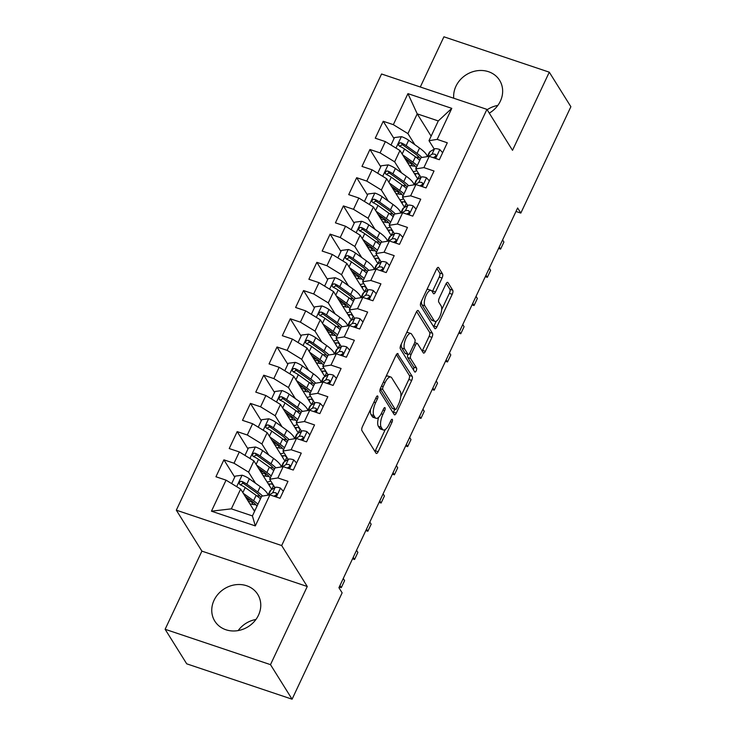 <?xml version="1.0" encoding="UTF-8"?>
<svg xmlns="http://www.w3.org/2000/svg" width="736" height="736" viewBox="0 0 736 736"><rect width="100%" height="100%" fill="white"/><g stroke="black" fill="none" stroke-linecap="round" stroke-linejoin="round"><path stroke-width="1.1" d="M377.752 396.106A2.226 0.837 108.6 0 0 377.55 395.94A2.226 0.837 108.6 0 0 376.289 397.164L362.443 426.595A3.183 1.196 108.6 0 0 361.928 430.615L376.05 453.229A3.183 1.196 108.6 0 0 376.344 453.477A3.183 1.196 108.6 0 0 378.138 451.711L391.984 422.289A2.226 0.837 108.6 0 0 392.352 419.474A2.226 0.837 108.6 0 0 392.15 419.299A2.226 0.837 108.6 0 0 390.89 420.532L389.096 424.341A10.184 3.827 108.6 0 1 383.346 429.971A10.184 3.827 108.6 0 1 382.416 429.18L381.239 427.294A10.184 3.827 108.6 0 1 382.895 414.414L384.689 410.605A2.226 0.837 108.6 0 0 385.048 407.79A2.226 0.837 108.6 0 0 384.845 407.615A2.226 0.837 108.6 0 0 383.585 408.848L381.8 412.657A10.184 3.827 108.6 0 1 376.041 418.296A10.184 3.827 108.6 0 1 375.112 417.496L373.943 415.619A10.184 3.827 108.6 0 1 375.599 402.739L377.393 398.93A2.226 0.837 108.6 0 0 377.752 396.106M489.274 113.132A25.291 22.384 -32 0 0 500.36 101.163A25.291 22.384 -32 0 0 499.597 80.307A25.291 22.384 -32 0 0 477.305 70.711A25.291 22.384 -32 0 0 455.943 86.25A25.291 22.384 -32 0 0 453.735 98.228M214.047 600.291A25.291 22.384 -32 0 0 214.811 621.147A25.291 22.384 -32 0 0 237.102 630.743A25.291 22.384 -32 0 0 258.474 615.204A25.291 22.384 -32 0 0 257.71 594.348A25.291 22.384 -32 0 0 235.419 584.752A25.291 22.384 -32 0 0 214.047 600.291M442.06 278.015A3.183 1.196 108.6 0 0 442.575 273.985L438.619 267.646A3.183 1.196 108.6 0 0 438.325 267.398A3.183 1.196 108.6 0 0 436.531 269.155L421.148 301.834A3.183 1.196 108.6 0 0 420.633 305.863L434.755 328.468A3.183 1.196 108.6 0 0 435.05 328.716A3.183 1.196 108.6 0 0 436.844 326.959L452.226 294.28A3.183 1.196 108.6 0 0 452.741 290.251L447.957 282.587A3.183 1.196 108.6 0 0 447.663 282.348A3.183 1.196 108.6 0 0 445.869 284.105L439.291 298.089A3.183 1.196 108.6 0 0 438.766 302.119L441.14 305.918A8.51 3.202 108.6 0 1 440.257 315.542A8.51 3.202 108.6 0 1 434.948 321.393A8.51 3.202 108.6 0 1 434.166 320.73L424.874 305.845A8.51 3.202 108.6 0 1 425.758 296.222A8.51 3.202 108.6 0 1 431.066 290.37A8.51 3.202 108.6 0 1 431.839 291.033L433.394 293.508A3.183 1.196 108.6 0 0 433.679 293.756A3.183 1.196 108.6 0 0 435.482 291.999L442.06 278.015L439.217 277.058A3.183 1.196 108.6 0 0 439.732 273.028L436.89 268.484M517.629 207.966L338.928 587.714L342.13 592.839L292.082 699.2L270.489 664.645L307.262 586.5L281.676 545.551L486.928 109.37L512.514 150.319L549.286 72.174L570.878 106.72L520.821 213.09L517.629 207.966M398.084 353.768A3.183 1.196 108.6 0 0 397.799 353.519A3.183 1.196 108.6 0 0 396.005 355.286L380.622 387.964A3.183 1.196 108.6 0 0 380.107 391.984L394.229 414.598A3.183 1.196 108.6 0 0 394.524 414.846A3.183 1.196 108.6 0 0 396.318 413.08L411.7 380.402A3.183 1.196 108.6 0 0 412.215 376.381L397.422 353.547M400.89 344.899L416.263 312.22A3.183 1.196 108.6 0 1 418.066 310.463A3.183 1.196 108.6 0 1 418.352 310.702L432.483 333.316A3.183 1.196 108.6 0 1 431.958 337.346L425.38 351.33A3.183 1.196 108.6 0 1 423.577 353.087A3.183 1.196 108.6 0 1 423.292 352.838L417.56 343.675A3.183 1.196 108.6 0 0 417.275 343.427A3.183 1.196 108.6 0 0 415.472 345.184L411.111 354.458A3.183 1.196 108.6 0 0 410.587 358.487L416.558 368.037A2.226 0.837 108.6 0 1 416.318 370.548A2.226 0.837 108.6 0 1 414.938 372.085A2.226 0.837 108.6 0 1 414.727 371.91L400.366 348.919A3.183 1.196 108.6 0 1 400.89 344.899M281.676 545.551L176.318 510.177L381.561 73.996L486.928 109.37M255.309 525.909L211.453 511.189L226.053 480.157L240.644 489.1L231.352 508.843L252.42 515.918L255.309 525.909L269.91 494.877L280.02 498.272L287.988 481.344L277.877 477.949L283.185 466.661L293.296 470.056L301.263 453.128L291.152 449.733L296.461 438.454L306.572 441.848L314.539 424.92L304.428 421.526L309.736 410.237L319.847 413.632L327.814 396.704L317.704 393.309L323.012 382.021L333.123 385.416L341.09 368.488L330.979 365.093L336.288 353.814L346.398 357.208L354.366 340.28L344.255 336.886L349.563 325.597L359.674 328.992L367.641 312.064L357.53 308.669L362.839 297.381L372.95 300.776L380.917 283.848L370.806 280.462L376.114 269.174L386.225 272.568L394.192 255.64L384.082 252.246L389.399 240.957L399.501 244.352L407.468 227.424L397.357 224.029L402.675 212.75L412.776 216.136L420.744 199.208L410.633 195.822L415.95 184.534L426.061 187.928L434.019 171L423.908 167.606L429.226 156.317L439.337 159.712L447.295 142.784L437.193 139.389L428.996 140.686L438.288 120.934L417.22 113.859L407.919 133.612L414.837 144.679M234.72 477.13L223.91 459.834L215.942 476.762L226.053 480.157M223.91 459.834L234.02 463.229L239.329 451.941L253.92 460.883L271.814 489.532M247.995 448.923L237.185 431.618L229.218 448.546L239.329 451.941M237.185 431.618L247.296 435.013L252.604 423.724L267.196 432.667L285.09 461.316M261.271 420.707L250.461 403.411L242.494 420.339L252.604 423.724M250.461 403.411L260.572 406.796L265.88 395.517L280.471 404.46L298.374 433.108M274.546 392.49L263.736 375.194L255.769 392.122L265.88 395.517M263.736 375.194L273.847 378.589L279.156 367.301L293.747 376.243L311.65 404.892M287.822 364.283L277.012 346.978L269.054 363.906L279.156 367.301M277.012 346.978L287.123 350.373L292.431 339.094L307.022 348.036L324.926 376.676M301.098 336.067L290.288 318.771L282.33 335.699L292.431 339.094M290.288 318.771L300.398 322.166L305.716 310.877L320.298 319.82L338.201 348.468M314.373 307.85L303.563 290.554L295.605 307.482L305.716 310.877M303.563 290.554L313.674 293.949L318.992 282.661L333.574 291.603L351.477 320.252M327.649 279.643L316.848 262.338L308.881 279.266L318.992 282.661M316.848 262.338L326.95 265.733L332.267 254.454L346.849 263.396L364.752 292.036M340.924 251.427L330.124 234.131L322.156 251.059L332.267 254.454M330.124 234.131L340.225 237.526L345.543 226.237L360.125 235.18L378.028 263.828M354.209 223.22L343.399 205.914L335.432 222.842L345.543 226.237M343.399 205.914L353.501 209.309L358.818 198.021L373.4 206.963L391.304 235.612M367.485 195.003L356.675 177.698L348.708 194.626L358.818 198.021M356.675 177.698L366.786 181.093L372.094 169.814L386.685 178.756L404.579 207.405M380.76 166.787L369.95 149.491L361.983 166.419L372.094 169.814M369.95 149.491L380.061 152.886L385.37 141.597L399.961 150.54L417.855 179.188M394.036 138.58L383.226 121.274L375.259 138.202L385.37 141.597M383.226 121.274L393.337 124.669L407.937 93.638L451.794 108.358L437.193 139.389M420.964 177.293L415.72 168.903L421.029 157.614L429.226 156.317M423.908 167.606L415.72 168.903M431.13 136.142L417.22 113.859L407.937 93.638M393.337 124.669L407.919 133.612M407.689 205.5L402.445 197.11L407.753 185.831L415.95 184.534M410.633 195.822L402.445 197.11M421.48 184.984L421.829 185.546M399.961 150.54L394.643 161.828L401.562 172.896M380.061 152.886L394.643 161.828M394.413 233.717L389.169 225.326L394.478 214.038L402.675 212.75M397.357 224.029L389.169 225.326M408.204 213.201L408.554 213.753M386.685 178.756L381.368 190.035L388.286 201.112M366.786 181.093L381.368 190.035M381.138 261.933L375.894 253.543L381.202 242.254L389.399 240.957M384.082 252.246L375.894 253.543M394.928 241.408L395.269 241.969M373.4 206.963L368.092 218.252L375.01 229.319M353.501 209.309L368.092 218.252M367.862 290.14L362.618 281.75L367.926 270.471L376.114 269.174M370.806 280.462L362.618 281.75M381.653 269.624L381.993 270.186M360.125 235.18L354.816 246.468L361.735 257.536M340.225 237.526L354.816 246.468M354.577 318.357L349.342 309.966L354.651 298.678L362.839 297.381M357.53 308.669L349.342 309.966M368.377 297.841L368.718 298.393M346.849 263.396L341.541 274.675L348.459 285.743M326.95 265.733L341.541 274.675M341.302 346.573L336.067 338.183L341.375 326.894L349.563 325.597M344.255 336.886L336.067 338.183M355.102 326.048L355.442 326.609M333.574 291.603L328.265 302.892L335.184 313.959M313.674 293.949L328.265 302.892M328.026 374.78L322.791 366.39L328.1 355.111L336.288 353.814M330.979 365.093L322.791 366.39M341.817 354.264L342.166 354.826M320.298 319.82L314.99 331.108L321.908 342.176M300.398 322.166L314.99 331.108M314.75 402.997L309.516 394.606L314.824 383.318L323.012 382.021M317.704 393.309L309.516 394.606M328.541 382.481L328.891 383.033M307.022 348.036L301.714 359.315L308.632 370.383M287.123 350.373L301.714 359.315M301.475 431.204L296.231 422.814L301.548 411.534L309.736 410.237M304.428 421.526L296.231 422.814M315.266 410.688L315.615 411.249M293.747 376.243L288.438 387.532L295.357 398.599M273.847 378.589L288.438 387.532M288.199 459.42L282.955 451.03L288.273 439.742L296.461 438.454M291.152 449.733L282.955 451.03M301.99 438.904L302.34 439.456M280.471 404.46L275.163 415.748L282.081 426.816M260.572 406.796L275.163 415.748M274.924 487.637L269.68 479.246L274.997 467.958L283.185 466.661M277.877 477.949L269.68 479.246M288.714 467.121L289.064 467.673M267.196 432.667L261.887 443.955L268.806 455.023M247.296 435.013L261.887 443.955M252.42 515.918L261.722 496.174L269.91 494.877M275.439 495.328L275.788 495.889M253.92 460.883L248.612 472.172L255.521 483.239M234.02 463.229L248.612 472.172M497.83 105.423A25.291 22.384 -32 0 0 487.158 109.738M515.982 211.462L520.821 213.09M549.286 72.174L443.918 36.8L420.302 87.004M307.262 586.5L201.903 551.126L165.122 629.28L270.489 664.645M165.122 629.28L186.714 663.826L292.082 699.2M201.903 551.126L176.318 510.177M255.944 619.473A25.291 22.384 -32 0 0 238.17 630.577M434.24 149.077L428.996 140.686M240.644 489.1L254.564 511.373M211.453 511.189L231.352 508.843M438.288 120.934L451.794 108.358M370.512 409.455A10.184 3.827 108.6 0 0 371.091 414.662L373.943 415.619M376.041 418.296L373.198 417.34A10.184 3.827 108.6 0 1 372.269 416.548L371.091 414.662M378.58 417.367A10.184 3.827 108.6 0 0 378.387 426.346L381.239 427.294M383.346 429.971L380.494 429.014A10.184 3.827 108.6 0 1 379.564 428.223L378.387 426.346M374.928 451.435A3.183 1.196 108.6 0 0 375.296 450.763L385.287 429.511M400.789 396.584L408.848 379.445A3.183 1.196 108.6 0 0 409.363 375.424L396.364 354.614M393.107 412.795A3.183 1.196 108.6 0 0 393.475 412.123L394.8 409.308M383.152 386.676A2.226 0.837 108.6 0 0 382.794 389.491L395.195 409.336A2.226 0.837 108.6 0 0 395.398 409.51A2.226 0.837 108.6 0 0 396.658 408.278L398.544 404.266A10.184 3.827 108.6 0 0 400.2 391.377L391.727 377.816A10.184 3.827 108.6 0 0 390.798 377.025A10.184 3.827 108.6 0 0 385.048 382.656L383.152 386.676L381.496 386.115M395.398 409.51L392.546 408.554A2.226 0.837 108.6 0 1 392.343 408.379L380.227 388.985M390.798 377.025L387.946 376.068A10.184 3.827 108.6 0 0 386.004 376.528M416.631 311.549L429.631 332.359L432.483 333.316M422.17 351.044A3.183 1.196 108.6 0 0 422.528 350.373L429.116 336.389A3.183 1.196 108.6 0 0 429.631 332.359M407.919 354.366A3.183 1.196 108.6 0 0 407.744 357.53L413.706 367.08L416.558 368.037M413.402 369.776A2.226 0.837 108.6 0 0 413.706 367.08M411.617 334.153A8.51 3.202 108.6 0 0 410.844 333.491A8.51 3.202 108.6 0 0 405.536 339.351A8.51 3.202 108.6 0 0 404.644 348.974L407.919 354.218A3.183 1.196 108.6 0 0 408.213 354.467A3.183 1.196 108.6 0 0 410.007 352.7L414.377 343.427A3.183 1.196 108.6 0 0 414.892 339.397L411.617 334.153M410.844 333.491L407.992 332.534A8.51 3.202 108.6 0 0 406.585 332.782M401.267 344.089A8.51 3.202 108.6 0 0 401.801 348.018L404.644 348.974M408.213 354.467L405.361 353.51A3.183 1.196 108.6 0 1 405.076 353.262L401.801 348.018M432.271 291.714A3.183 1.196 108.6 0 0 432.63 291.042L439.217 277.058M431.066 290.37L428.214 289.414A8.51 3.202 108.6 0 0 426.908 289.607M421.48 301.144A8.51 3.202 108.6 0 0 422.022 304.888L424.874 305.845M434.948 321.393L432.096 320.436A8.51 3.202 108.6 0 1 431.324 319.774L422.022 304.888M441.692 309.663L449.374 293.324A3.183 1.196 108.6 0 0 449.898 289.294L446.228 283.434M433.633 326.674A3.183 1.196 108.6 0 0 434.001 326.002L436.255 321.2M245.198 496.386L251.077 500.59A20.59 5.64 25.2 0 1 256.965 506.276M255.217 509.993A20.59 5.64 25.2 0 1 253.773 510.112M243.303 493.35L253.607 500.719A24.803 6.799 25.2 0 1 257.922 504.234M231.674 483.598L235.198 476.128L242.218 475.217A8.593 2.355 25.2 0 1 249.338 478.814L260.24 486.606A24.803 6.799 25.2 0 1 267.987 495.181L269.928 491.078A24.803 6.799 -154.8 0 1 270.802 490.158L275.163 487.49A8.593 2.355 -154.8 0 1 280.379 488.032L283.332 491.234M251.592 501.934L253.193 504.491M259.974 496.009A20.59 5.64 25.2 0 1 256.468 495.604M262.596 496.036A24.803 6.799 -154.8 0 0 257.72 491.97L246.818 484.178A8.593 2.355 -154.8 0 0 241.932 481.454L240.617 481.353L239.255 482.604L239.274 483.8L240.332 484.84A8.593 2.355 25.2 0 1 245.226 487.563L256.128 495.356A24.803 6.799 25.2 0 1 260.443 498.87M250.571 504.997L251.013 504.068A20.59 5.64 -154.8 0 0 255.861 504.749M253.34 502.329L249.256 501.4A7.618 2.088 -154.8 0 0 248.207 501.207M247.094 499.422A11.831 3.238 25.2 0 1 247.259 499.468L250.553 500.213M251.013 504.068L249.826 503.801M240.212 484.776L243.082 483.294A4.379 1.196 25.2 0 1 244.297 484.049L255.19 491.841A20.59 5.64 25.2 0 1 261.078 497.527M339.268 586.997L341.283 587.678L339.949 585.543M341.283 587.678L344.604 580.621L343.27 578.487M273.498 496.082A8.593 2.355 25.2 0 1 274.224 496.211L275.954 495.77L276.708 494.767L276.718 493.617L275.816 492.826A8.593 2.355 -154.8 0 0 272.642 492.844L269.118 495.006M274.05 496.174L276.313 494.804A4.379 1.196 25.2 0 1 276.736 494.684M258.474 468.17L264.353 472.374A20.59 5.64 25.2 0 1 270.241 478.06M270.572 480.663A20.59 5.64 25.2 0 1 267.048 481.905M256.579 465.143L266.883 472.503A24.803 6.799 25.2 0 1 271.198 476.017M272.467 483.699A24.803 6.799 25.2 0 1 268.3 483.902M244.95 455.391L248.474 447.911L255.493 447A8.593 2.355 25.2 0 1 262.614 450.607L273.516 458.399A24.803 6.799 25.2 0 1 281.262 466.964M264.868 473.717L266.469 476.284M271.52 483.883A7.047 1.932 -154.8 0 0 273.47 485.3M273.249 467.792A20.59 5.64 25.2 0 1 269.744 467.388M275.871 467.82A24.803 6.799 -154.8 0 0 270.995 463.754L260.093 455.961A8.593 2.355 -154.8 0 0 255.208 453.238L253.892 453.137L252.531 454.388L252.687 455.851L253.616 456.624A8.593 2.355 25.2 0 1 258.502 459.347L269.404 467.139A24.803 6.799 25.2 0 1 273.718 470.663M263.856 476.781L264.288 475.852A20.59 5.64 -154.8 0 0 269.137 476.542M266.616 474.122L262.531 473.184A7.618 2.088 -154.8 0 0 261.482 472.99M260.369 471.215A11.831 3.238 25.2 0 1 260.535 471.252L263.828 472.006M264.288 475.852L263.102 475.585M253.488 456.568L256.358 455.078A4.379 1.196 25.2 0 1 257.572 455.842L268.465 463.634A20.59 5.64 25.2 0 1 274.353 469.31M271.75 439.962L277.628 444.167A20.59 5.64 25.2 0 1 283.516 449.843M283.848 452.456A20.59 5.64 25.2 0 1 280.324 453.689M269.854 436.926L280.158 444.286A24.803 6.799 25.2 0 1 284.473 447.81M285.743 455.492A24.803 6.799 25.2 0 1 281.575 455.685M258.226 427.174L261.749 419.704L268.769 418.793A8.593 2.355 25.2 0 1 275.89 422.39L286.792 430.183A24.803 6.799 25.2 0 1 294.538 438.757L296.479 434.654A24.803 6.799 -154.8 0 1 297.353 433.725L301.714 431.066A8.593 2.355 -154.8 0 1 306.93 431.6L309.884 434.801M278.144 445.51L279.744 448.068M284.795 455.676A7.047 1.932 -154.8 0 0 286.746 457.093M286.525 439.576A20.59 5.64 25.2 0 1 283.02 439.18M289.147 439.604A24.803 6.799 -154.8 0 0 284.271 435.546L273.369 427.754A8.593 2.355 -154.8 0 0 268.484 425.031L267.168 424.92L265.806 426.181L265.963 427.644L266.892 428.416A8.593 2.355 25.2 0 1 271.777 431.14L282.679 438.932A24.803 6.799 25.2 0 1 287.003 442.446M277.132 448.564L277.564 447.644A20.59 5.64 -154.8 0 0 282.412 448.325M279.892 445.906L275.807 444.976A7.618 2.088 -154.8 0 0 274.758 444.783M273.645 442.998A11.831 3.238 25.2 0 1 273.82 443.035L277.104 443.79M277.564 447.644L276.377 447.368M266.763 428.352L269.634 426.871A4.379 1.196 25.2 0 1 270.848 427.625L281.75 435.418A20.59 5.64 25.2 0 1 287.629 441.103M296.608 463.018L293.655 459.816A8.593 2.355 -154.8 0 0 288.438 459.273L284.078 461.941A24.803 6.799 -154.8 0 0 283.204 462.861L281.272 466.964M352.544 558.78L354.559 559.461L353.225 557.336M354.559 559.461L357.88 552.405L356.546 550.28M286.773 467.866A8.593 2.355 25.2 0 1 287.5 468.004L289.23 467.562L289.984 466.55L289.993 465.41L289.092 464.618A8.593 2.355 -154.8 0 0 285.918 464.637L282.394 466.79M287.325 467.967L289.588 466.587A4.379 1.196 25.2 0 1 290.012 466.468M365.82 530.573L367.834 531.245L366.51 529.12M367.834 531.245L371.156 524.198L369.822 522.063M300.049 439.659A8.593 2.355 25.2 0 1 300.776 439.788L302.505 439.346L303.26 438.343L303.269 437.193L302.367 436.402A8.593 2.355 -154.8 0 0 299.193 436.42L295.67 438.573M300.601 439.751L302.864 438.371A4.379 1.196 25.2 0 1 303.287 438.251M285.025 411.746L290.904 415.95A20.59 5.64 25.2 0 1 296.792 421.636M297.123 424.24A20.59 5.64 25.2 0 1 293.6 425.472M283.13 408.719L293.434 416.079A24.803 6.799 25.2 0 1 297.749 419.594M299.018 427.276A24.803 6.799 25.2 0 1 294.851 427.478M271.501 398.958L275.025 391.488L282.044 390.577A8.593 2.355 25.2 0 1 289.165 394.183L300.067 401.966A24.803 6.799 25.2 0 1 307.814 410.541L309.755 406.438A24.803 6.799 -154.8 0 1 310.629 405.518L314.99 402.85A8.593 2.355 -154.8 0 1 320.206 403.392L323.159 406.594M291.419 417.294L293.02 419.851M298.071 427.46A7.047 1.932 -154.8 0 0 300.021 428.876M299.8 411.369A20.59 5.64 25.2 0 1 296.295 410.964M302.422 411.396A24.803 6.799 -154.8 0 0 297.546 407.33L286.644 399.538A8.593 2.355 -154.8 0 0 281.759 396.814L280.444 396.713L279.082 397.964L279.238 399.427L280.168 400.2A8.593 2.355 25.2 0 1 285.053 402.923L295.955 410.716A24.803 6.799 25.2 0 1 300.279 414.23M290.407 420.357L290.84 419.428A20.59 5.64 -154.8 0 0 295.688 420.109M293.167 417.689L289.082 416.76A7.618 2.088 -154.8 0 0 288.043 416.567M286.93 414.791A11.831 3.238 25.2 0 1 287.095 414.828L290.38 415.573M290.84 419.428L289.653 419.161M280.039 400.136L282.909 398.654A4.379 1.196 25.2 0 1 284.124 399.409L295.026 407.201A20.59 5.64 25.2 0 1 300.904 412.887M298.301 383.539L304.18 387.734A20.59 5.64 25.2 0 1 310.068 393.42M310.399 396.023A20.59 5.64 25.2 0 1 306.875 397.265M296.406 380.503L306.71 387.863A24.803 6.799 25.2 0 1 311.024 391.377M312.294 399.059A24.803 6.799 25.2 0 1 308.126 399.262M284.777 370.751L288.3 363.271L295.32 362.37A8.593 2.355 25.2 0 1 302.441 365.967L313.343 373.759A24.803 6.799 25.2 0 1 321.089 382.334M304.695 389.077L306.296 391.644M311.346 399.243A7.047 1.932 -154.8 0 0 313.297 400.66M313.076 383.152A20.59 5.64 25.2 0 1 309.571 382.748M315.698 383.18A24.803 6.799 -154.8 0 0 310.822 379.114L299.92 371.33A8.593 2.355 -154.8 0 0 295.035 368.598L293.719 368.497L292.358 369.748L292.385 370.944L293.443 371.984A8.593 2.355 25.2 0 1 298.328 374.716L309.23 382.499A24.803 6.799 25.2 0 1 313.554 386.023M303.683 392.141L304.115 391.221A20.59 5.64 -154.8 0 0 308.964 391.902M306.443 389.482L302.367 388.544A7.618 2.088 -154.8 0 0 301.318 388.36M300.205 386.575A11.831 3.238 25.2 0 1 300.371 386.612L303.655 387.366M304.115 391.221L302.938 390.945M293.314 371.928L296.185 370.438A4.379 1.196 25.2 0 1 297.399 371.202L308.301 378.994A20.59 5.64 25.2 0 1 314.18 384.67M379.095 502.357L381.11 503.038L379.785 500.903M381.11 503.038L384.431 495.981L383.097 493.856M313.324 411.442A8.593 2.355 25.2 0 1 314.051 411.571L315.781 411.13L316.535 410.127L316.544 408.977L315.643 408.186A8.593 2.355 -154.8 0 0 312.469 408.213L308.945 410.366M313.876 411.544L316.14 410.164A4.379 1.196 25.2 0 1 316.572 410.044M336.435 378.378L333.482 375.176A8.593 2.355 -154.8 0 0 328.274 374.633L323.904 377.301A24.803 6.799 -154.8 0 0 323.03 378.23L321.098 382.324M392.371 474.15L394.386 474.821L393.061 472.696M394.386 474.821L397.707 467.765L396.373 465.64M326.6 383.226A8.593 2.355 25.2 0 1 327.327 383.364L329.056 382.922L329.82 381.91L329.71 380.53L328.918 379.978A8.593 2.355 -154.8 0 0 325.744 379.997L322.221 382.15M327.152 383.327L329.415 381.947A4.379 1.196 25.2 0 1 329.848 381.828M311.576 355.322L317.455 359.527A20.59 5.64 25.2 0 1 323.343 365.203M323.674 367.816A20.59 5.64 25.2 0 1 320.151 369.049M309.681 352.286L319.985 359.646A24.803 6.799 25.2 0 1 324.309 363.17M325.57 370.852A24.803 6.799 25.2 0 1 321.402 371.045M298.062 342.534L301.576 335.064L308.596 334.153A8.593 2.355 25.2 0 1 315.726 337.75L326.618 345.543A24.803 6.799 25.2 0 1 334.365 354.117L336.306 350.014A24.803 6.799 -154.8 0 1 337.18 349.085L341.55 346.426A8.593 2.355 -154.8 0 1 346.757 346.96L349.71 350.161M317.97 360.87L319.571 363.428M324.622 371.036A7.047 1.932 -154.8 0 0 326.572 372.453M326.352 354.936A20.59 5.64 25.2 0 1 322.846 354.54M328.974 354.964A24.803 6.799 -154.8 0 0 324.098 350.906L313.196 343.114A8.593 2.355 -154.8 0 0 308.31 340.391L306.995 340.28L305.633 341.541L305.661 342.737L306.719 343.776A8.593 2.355 25.2 0 1 311.604 346.5L322.506 354.292A24.803 6.799 25.2 0 1 326.83 357.806M316.958 363.924L317.391 363.004A20.59 5.64 -154.8 0 0 322.239 363.685M319.728 361.266L315.643 360.336A7.618 2.088 -154.8 0 0 314.594 360.143M313.481 358.358A11.831 3.238 25.2 0 1 313.646 358.395L316.931 359.15M317.391 363.004L316.213 362.738M306.59 343.712L309.46 342.231A4.379 1.196 25.2 0 1 310.675 342.985L321.577 350.778A20.59 5.64 25.2 0 1 327.465 356.463M405.646 445.933L407.661 446.605L406.336 444.48M407.661 446.605L410.982 439.558L409.648 437.423M339.876 355.019A8.593 2.355 25.2 0 1 340.602 355.148L342.332 354.706L343.096 353.703L342.985 352.314L342.194 351.762A8.593 2.355 -154.8 0 0 339.02 351.78L335.496 353.933M340.428 355.111L342.691 353.731A4.379 1.196 25.2 0 1 343.123 353.611M324.852 327.106L330.731 331.31A20.59 5.64 25.2 0 1 336.619 336.996M336.95 339.6A20.59 5.64 25.2 0 1 333.426 340.832M322.957 324.079L333.261 331.439A24.803 6.799 25.2 0 1 337.585 334.954M338.845 342.636A24.803 6.799 25.2 0 1 334.678 342.838M311.337 314.318L314.852 306.848L321.871 305.937A8.593 2.355 25.2 0 1 329.001 309.543L339.894 317.336A24.803 6.799 25.2 0 1 347.64 325.901M331.255 332.654L332.847 335.211M337.898 342.82A7.047 1.932 -154.8 0 0 339.848 344.236M339.627 326.729A20.59 5.64 25.2 0 1 336.122 326.324M342.249 326.756A24.803 6.799 -154.8 0 0 337.373 322.69L326.471 314.898A8.593 2.355 -154.8 0 0 321.586 312.174L320.27 312.073L318.918 313.324L318.936 314.52L319.994 315.56A8.593 2.355 25.2 0 1 324.88 318.283L335.782 326.076A24.803 6.799 25.2 0 1 340.106 329.59M330.234 335.717L330.666 334.788A20.59 5.64 -154.8 0 0 335.515 335.469M333.003 333.049L328.918 332.12A7.618 2.088 -154.8 0 0 327.87 331.927M326.756 330.151A11.831 3.238 25.2 0 1 326.922 330.188L330.206 330.933M330.666 334.788L329.489 334.521M319.866 315.496L322.736 314.014A4.379 1.196 25.2 0 1 323.95 314.778L334.852 322.561A20.59 5.64 25.2 0 1 340.74 328.247M362.986 321.954L360.033 318.752A8.593 2.355 -154.8 0 0 354.826 318.21L350.456 320.878A24.803 6.799 -154.8 0 0 349.582 321.798L347.65 325.901M418.922 417.717L420.937 418.398L419.612 416.263M420.937 418.398L424.258 411.341L422.933 409.216M353.151 326.802A8.593 2.355 25.2 0 1 353.878 326.94L355.608 326.499L356.371 325.487L356.38 324.337L355.47 323.555A8.593 2.355 -154.8 0 0 352.296 323.573L348.772 325.726M353.703 326.904L355.966 325.524A4.379 1.196 25.2 0 1 356.399 325.404M338.128 298.899L344.006 303.094A20.59 5.64 25.2 0 1 349.894 308.78M350.226 311.383A20.59 5.64 25.2 0 1 346.711 312.625M336.232 295.863L346.536 303.223A24.803 6.799 25.2 0 1 350.86 306.737M352.121 314.419A24.803 6.799 25.2 0 1 347.953 314.622M324.613 286.111L328.127 278.631L335.147 277.73A8.593 2.355 25.2 0 1 342.277 281.327L353.17 289.119A24.803 6.799 25.2 0 1 360.916 297.694M344.531 304.437L346.122 307.004M351.173 314.603A7.047 1.932 -154.8 0 0 353.124 316.02M352.903 298.512A20.59 5.64 25.2 0 1 349.398 298.108M355.525 298.54A24.803 6.799 -154.8 0 0 350.649 294.483L339.747 286.69A8.593 2.355 -154.8 0 0 334.862 283.958L333.555 283.857L332.194 285.117L332.212 286.304L333.27 287.344A8.593 2.355 25.2 0 1 338.155 290.076L349.057 297.868A24.803 6.799 25.2 0 1 353.381 301.383M343.51 307.501L343.942 306.581A20.59 5.64 -154.8 0 0 348.79 307.262M346.279 304.842L342.194 303.904A7.618 2.088 -154.8 0 0 341.145 303.72M340.032 301.935A11.831 3.238 25.2 0 1 340.198 301.972L343.482 302.726M343.942 306.581L342.764 306.305M333.141 287.288L336.012 285.798A4.379 1.196 25.2 0 1 337.226 286.562L348.128 294.354A20.59 5.64 25.2 0 1 354.016 300.03M376.262 293.738L373.308 290.536A8.593 2.355 -154.8 0 0 368.101 289.993L363.731 292.661A24.803 6.799 -154.8 0 0 362.857 293.59L360.934 297.684M432.198 389.51L434.212 390.181L432.888 388.056M434.212 390.181L437.534 383.125L436.209 381M366.427 298.586A8.593 2.355 25.2 0 1 367.154 298.724L368.883 298.282L369.647 297.27L369.656 296.13L368.754 295.338A8.593 2.355 -154.8 0 0 365.58 295.357L362.048 297.51M366.979 298.687L369.242 297.307A4.379 1.196 25.2 0 1 369.674 297.188M351.403 270.682L357.291 274.887A20.59 5.64 25.2 0 1 363.17 280.563M363.501 283.176A20.59 5.64 25.2 0 1 359.987 284.409M349.508 267.646L359.812 275.016A24.803 6.799 25.2 0 1 364.136 278.53M365.396 286.212A24.803 6.799 25.2 0 1 361.229 286.405M337.888 257.894L341.403 250.424L348.422 249.513A8.593 2.355 25.2 0 1 355.552 253.11L366.454 260.903A24.803 6.799 25.2 0 1 374.192 269.477L376.133 265.374A24.803 6.799 -154.8 0 1 377.007 264.445L381.377 261.786A8.593 2.355 -154.8 0 1 386.584 262.32L389.537 265.521M357.806 276.23L359.407 278.788M364.449 286.396A7.047 1.932 -154.8 0 0 366.399 287.813M366.178 270.296A20.59 5.64 25.2 0 1 362.673 269.9M368.8 270.324A24.803 6.799 -154.8 0 0 363.924 266.266L353.032 258.474A8.593 2.355 -154.8 0 0 348.137 255.751L346.831 255.65L345.469 256.901L345.488 258.097L346.546 259.136A8.593 2.355 25.2 0 1 351.431 261.86L362.333 269.652A24.803 6.799 25.2 0 1 366.657 273.166M356.785 279.294L357.218 278.364A20.59 5.64 -154.8 0 0 362.066 279.045M359.554 276.626L355.47 275.696A7.618 2.088 -154.8 0 0 354.421 275.503M353.308 273.718A11.831 3.238 25.2 0 1 353.473 273.755L356.767 274.51M357.218 278.364L356.04 278.098M346.417 259.072L349.287 257.591A4.379 1.196 25.2 0 1 350.502 258.345L361.404 266.138A20.59 5.64 25.2 0 1 367.292 271.823M445.482 361.293L447.488 361.965L446.163 359.84M447.488 361.965L450.809 354.918L449.484 352.783M379.702 270.379A8.593 2.355 25.2 0 1 380.429 270.508L382.159 270.066L382.922 269.063L382.932 267.913L382.03 267.122A8.593 2.355 -154.8 0 0 378.856 267.14L375.323 269.302M380.264 270.471L382.518 269.091A4.379 1.196 25.2 0 1 382.95 268.971M364.679 242.466L370.567 246.67A20.59 5.64 25.2 0 1 376.446 252.356M376.777 254.96A20.59 5.64 25.2 0 1 373.262 256.192M362.784 239.439L373.088 246.799A24.803 6.799 25.2 0 1 377.412 250.314M378.681 257.996A24.803 6.799 25.2 0 1 374.514 258.198M351.164 229.678L354.678 222.208L361.698 221.297A8.593 2.355 25.2 0 1 368.828 224.903L379.73 232.696A24.803 6.799 25.2 0 1 387.467 241.261M371.082 248.014L372.683 250.571M377.734 258.18A7.047 1.932 -154.8 0 0 379.675 259.596M379.454 242.089A20.59 5.64 25.2 0 1 375.949 241.684M382.085 242.116A24.803 6.799 -154.8 0 0 377.2 238.05L366.307 230.258A8.593 2.355 -154.8 0 0 361.413 227.534L360.106 227.433L358.745 228.684L358.763 229.88L359.821 230.92A8.593 2.355 25.2 0 1 364.706 233.643L375.608 241.436A24.803 6.799 25.2 0 1 379.932 244.95M370.061 251.077L370.493 250.148A20.59 5.64 -154.8 0 0 375.342 250.829M372.83 248.418L368.745 247.48A7.618 2.088 -154.8 0 0 367.696 247.287M366.583 245.511A11.831 3.238 25.2 0 1 366.749 245.548L370.042 246.293M370.493 250.148L369.316 249.881M359.692 230.865L362.563 229.374A4.379 1.196 25.2 0 1 363.777 230.138L374.679 237.921A20.59 5.64 25.2 0 1 380.567 243.607M402.813 237.314L399.86 234.112A8.593 2.355 -154.8 0 0 394.652 233.57L390.282 236.238A24.803 6.799 -154.8 0 0 389.408 237.158L387.486 241.261M458.758 333.077L460.773 333.758L459.439 331.623M460.773 333.758L464.085 326.701L462.76 324.576M392.978 242.162A8.593 2.355 25.2 0 1 393.705 242.3L395.444 241.859L396.198 240.847L396.207 239.706L395.306 238.915A8.593 2.355 -154.8 0 0 392.132 238.933L388.599 241.086M393.539 242.264L395.793 240.884A4.379 1.196 25.2 0 1 396.226 240.764M377.964 214.259L383.842 218.463A20.59 5.64 25.2 0 1 389.721 224.14M390.052 226.752A20.59 5.64 25.2 0 1 386.538 227.985M376.068 211.223L386.363 218.583A24.803 6.799 25.2 0 1 390.687 222.097M391.957 229.788A24.803 6.799 25.2 0 1 387.789 229.982M364.44 201.471L367.954 193.991L374.974 193.09A8.593 2.355 25.2 0 1 382.104 196.687L393.006 204.479A24.803 6.799 25.2 0 1 400.743 213.054M384.358 219.806L385.958 222.364M391.009 229.963A7.047 1.932 -154.8 0 0 392.95 231.389M392.73 213.872A20.59 5.64 25.2 0 1 389.224 213.468M395.361 213.9A24.803 6.799 -154.8 0 0 390.476 209.843L379.583 202.05A8.593 2.355 -154.8 0 0 374.688 199.318L373.382 199.217L372.02 200.477L372.039 201.664L373.097 202.704A8.593 2.355 25.2 0 1 377.982 205.436L388.884 213.228A24.803 6.799 25.2 0 1 393.208 216.743M383.336 222.861L383.769 221.941A20.59 5.64 -154.8 0 0 388.617 222.622M386.106 220.202L382.021 219.273A7.618 2.088 -154.8 0 0 380.972 219.08M379.859 217.295A11.831 3.238 25.2 0 1 380.024 217.332L383.318 218.086M383.769 221.941L382.591 221.665M372.968 202.648L375.838 201.167A4.379 1.196 25.2 0 1 377.053 201.922L387.955 209.714A20.59 5.64 25.2 0 1 393.843 215.4M416.098 209.098L413.135 205.896A8.593 2.355 -154.8 0 0 407.928 205.353L403.558 208.021A24.803 6.799 -154.8 0 0 402.684 208.95L400.761 213.044M472.034 304.87L474.048 305.541L472.714 303.416M474.048 305.541L477.36 298.485L476.036 296.36M406.254 213.946A8.593 2.355 25.2 0 1 406.98 214.084L408.719 213.642L409.474 212.63L409.483 211.49L408.581 210.698A8.593 2.355 -154.8 0 0 405.407 210.717L401.874 212.87M406.815 214.047L409.069 212.667A4.379 1.196 25.2 0 1 409.501 212.548M391.239 186.042L397.118 190.247A20.59 5.64 25.2 0 1 402.997 195.932M403.328 198.536A20.59 5.64 25.2 0 1 399.814 199.769M389.344 183.006L399.639 190.376A24.803 6.799 25.2 0 1 403.963 193.89M405.232 201.572A24.803 6.799 25.2 0 1 401.065 201.774M377.715 173.254L381.23 165.784L388.258 164.873A8.593 2.355 25.2 0 1 395.379 168.47L406.281 176.263A24.803 6.799 25.2 0 1 414.018 184.837M397.633 191.59L399.234 194.148M404.285 201.756A7.047 1.932 -154.8 0 0 406.226 203.173M406.005 185.665A20.59 5.64 25.2 0 1 402.5 185.26M408.636 185.693A24.803 6.799 -154.8 0 0 403.76 181.626L392.858 173.834A8.593 2.355 -154.8 0 0 387.964 171.111L386.658 171.01L385.296 172.261L385.314 173.457L386.372 174.496A8.593 2.355 25.2 0 1 391.267 177.22L402.16 185.012A24.803 6.799 25.2 0 1 406.484 188.526M396.612 194.654L397.044 193.724A20.59 5.64 -154.8 0 0 401.893 194.405M399.381 191.986L395.296 191.056A7.618 2.088 -154.8 0 0 394.248 190.863M393.134 189.078A11.831 3.238 25.2 0 1 393.3 189.115L396.594 189.87M397.044 193.724L395.867 193.458M386.244 174.432L389.114 172.951A4.379 1.196 25.2 0 1 390.328 173.705L401.23 181.498A20.59 5.64 25.2 0 1 407.118 187.183M429.373 180.89L426.411 177.68A8.593 2.355 -154.8 0 0 421.204 177.146L416.834 179.814A24.803 6.799 -154.8 0 0 415.969 180.734L414.037 184.837M485.309 276.653L487.324 277.325L485.99 275.2M487.324 277.325L490.636 270.278L489.311 268.143M419.529 185.739A8.593 2.355 25.2 0 1 420.265 185.868L421.995 185.426L422.749 184.423L422.758 183.273L421.857 182.482A8.593 2.355 -154.8 0 0 418.683 182.5L415.15 184.662M420.09 185.831L422.344 184.46A4.379 1.196 25.2 0 1 422.777 184.331M404.515 157.826L410.394 162.03A20.59 5.64 25.2 0 1 416.282 167.716M416.613 170.32A20.59 5.64 25.2 0 1 413.089 171.552M402.62 154.799L412.914 162.159A24.803 6.799 25.2 0 1 417.238 165.674M418.508 173.356A24.803 6.799 25.2 0 1 414.34 173.558M390.991 145.047L394.505 137.568L401.534 136.657A8.593 2.355 25.2 0 1 408.655 140.263L419.557 148.056A24.803 6.799 25.2 0 1 427.294 156.621L429.244 152.518A24.803 6.799 -154.8 0 1 430.109 151.598L434.479 148.93A8.593 2.355 -154.8 0 1 439.686 149.472L442.649 152.674M410.909 163.374L412.51 165.94M417.56 173.54A7.047 1.932 -154.8 0 0 419.502 174.956M419.29 157.449A20.59 5.64 25.2 0 1 415.785 157.044M421.912 157.476A24.803 6.799 -154.8 0 0 417.036 153.41L406.134 145.618A8.593 2.355 -154.8 0 0 401.24 142.894L399.933 142.793L398.572 144.044L398.59 145.24L399.648 146.28A8.593 2.355 25.2 0 1 404.542 149.003L415.435 156.796A24.803 6.799 25.2 0 1 419.759 160.31M409.888 166.437L410.32 165.508A20.59 5.64 -154.8 0 0 415.168 166.198M412.657 163.778L408.572 162.84A7.618 2.088 -154.8 0 0 407.523 162.647M406.41 160.871A11.831 3.238 25.2 0 1 406.576 160.908L409.869 161.653M410.32 165.508L409.142 165.241M399.528 146.225L402.39 144.734A4.379 1.196 25.2 0 1 403.604 145.498L414.506 153.29A20.59 5.64 25.2 0 1 420.394 158.967M498.585 248.437L500.6 249.118L499.266 246.983M500.6 249.118L503.912 242.061L502.587 239.936M432.805 157.522A8.593 2.355 25.2 0 1 433.541 157.66L435.27 157.219L436.025 156.207L436.034 155.066L435.132 154.275A8.593 2.355 -154.8 0 0 431.958 154.293L428.426 156.446M433.366 157.624L435.62 156.244A4.379 1.196 25.2 0 1 436.052 156.124M373.934 402.178L375.599 402.739M372.269 416.548L375.112 417.496M383.024 410.053L384.689 410.605M381.193 413.844L382.895 414.414M379.564 428.223L382.416 429.18M390.319 421.728L391.984 422.289M375.296 450.763L378.138 451.711M375.728 398.369L377.393 398.93M409.363 375.424L412.215 376.381M408.848 379.445L411.7 380.402M393.475 412.123L396.318 413.08M380.337 388.663L382.794 389.491M392.343 408.379L395.195 409.336M383.382 382.094L385.048 382.656M417.68 310.482L418.352 310.702M429.116 336.389L431.958 337.346M422.528 350.373L425.38 351.33M413.807 344.623L415.472 345.184M409.308 353.86L411.111 354.458M407.744 357.53L410.587 358.487M405.076 353.262L407.919 354.218M432.63 291.042L435.482 291.999M431.324 319.774L434.166 320.73M447.286 282.366L447.957 282.587M449.898 289.294L452.741 290.251M449.374 293.324L452.226 294.28M434.001 326.002L436.844 326.959M437.948 267.416L438.619 267.646M439.732 273.028L442.575 273.985M242.043 475.235L236.67 486.662M256.128 495.356L253.607 500.719M247.259 499.468L247.83 498.263M260.24 486.606L257.72 491.97M245.226 487.563L242.843 492.623M249.338 478.814L246.818 484.178M243.082 483.294L241.932 481.454M276.304 497.021L280.49 488.143M268.465 495.107L270.802 490.158M272.642 492.844L275.163 487.49M276.8 494.399L275.816 492.826M255.318 447.028L249.946 458.445M269.404 467.139L266.883 472.503M269.992 483.975L269.284 485.475M260.535 471.252L261.105 470.056M273.516 458.399L270.995 463.754M258.502 459.347L256.119 464.407M262.614 450.607L260.093 455.961M273.553 485.438L271.713 489.357M256.358 455.078L255.208 453.238M268.594 418.812L263.221 430.238M282.679 438.932L280.158 444.286M283.268 455.768L282.56 457.258M273.82 443.035L274.381 441.839M286.792 430.183L284.271 435.546M271.777 431.14L269.394 436.2M275.89 422.39L273.369 427.754M286.828 457.222L284.988 461.141M269.634 426.871L268.484 425.031M289.579 468.814L293.765 459.936M281.741 466.891L284.078 461.941M285.918 464.637L288.438 459.273M290.076 466.192L289.092 464.618M302.864 440.597L307.041 431.719M295.026 438.674L297.353 433.725M299.193 436.42L301.714 431.066M303.352 437.975L302.367 436.402M281.87 390.604L276.497 402.022M295.955 410.716L293.434 416.079M296.544 427.552L295.835 429.051M287.095 414.828L287.656 413.623M300.067 401.966L297.546 407.33M285.053 402.923L282.67 407.983M289.165 394.183L286.644 399.538M300.104 429.014L298.264 432.934M282.909 398.654L281.759 396.814M295.145 362.388L289.772 373.805M309.23 382.499L306.71 387.863M309.819 399.335L309.111 400.835M300.371 386.612L300.932 385.416M313.343 373.759L310.822 379.114M298.328 374.716L295.946 379.767M302.441 365.967L299.92 371.33M313.38 400.798L311.54 404.717M296.185 370.438L295.035 368.598M316.14 412.39L320.316 403.503M308.301 410.467L310.629 405.518M312.469 408.213L314.99 402.85M316.627 409.759L315.643 408.186M329.415 384.174L333.592 375.296M321.577 382.251L323.904 377.301M325.744 379.997L328.274 374.633M329.903 381.552L328.918 379.978M308.421 334.172L303.048 345.598M322.506 354.292L319.985 359.646M323.095 371.128L322.386 372.628M313.646 358.395L314.208 357.199M326.618 345.543L324.098 350.906M311.604 346.5L309.23 351.56M315.726 337.75L313.196 343.114M326.655 372.591L324.815 376.51M309.46 342.231L308.31 340.391M342.691 355.957L346.868 347.079M334.852 354.044L337.18 349.085M339.02 351.78L341.55 346.426M343.178 353.335L342.194 351.762M321.696 305.964L316.324 317.382M335.782 326.076L333.261 331.439M336.37 342.912L335.662 344.411M326.922 330.188L327.483 328.983M339.894 317.336L337.373 322.69M324.88 318.283L322.506 323.343M329.001 309.543L326.471 314.898M339.931 344.374L338.091 348.294M322.736 314.014L321.586 312.174M355.966 327.75L360.143 318.863M348.128 325.827L350.456 320.878M352.296 323.573L354.826 318.21M356.454 325.128L355.47 323.555M334.972 277.748L329.599 289.165M349.057 297.868L346.536 303.223M349.646 314.695L348.938 316.195M340.198 301.972L340.759 300.776M353.17 289.119L350.649 294.483M338.155 290.076L335.782 295.127M342.277 281.327L339.747 286.69M353.206 316.158L351.366 320.077M336.012 285.798L334.862 283.958M369.242 299.534L373.419 290.656M361.404 297.611L363.731 292.661M365.58 295.357L368.101 289.993M369.73 296.912L368.754 295.338M348.248 249.532L342.875 260.958M362.333 269.652L359.812 275.016M362.922 286.488L362.213 287.988M353.473 273.755L354.034 272.559M366.454 260.903L363.924 266.266M351.431 261.86L349.057 266.92M355.552 253.11L353.032 258.474M366.482 287.951L364.642 291.87M349.287 257.591L348.137 255.751M382.518 271.317L386.694 262.439M374.679 269.404L377.007 264.445M378.856 267.14L381.377 261.786M383.005 268.695L382.03 267.122M361.523 221.324L356.15 232.742M375.608 241.436L373.088 246.799M376.197 258.272L375.489 259.771M366.749 245.548L367.31 244.352M379.73 232.696L377.2 238.05M364.706 233.643L362.333 238.703M368.828 224.903L366.307 230.258M379.758 259.734L377.918 263.654M362.563 229.374L361.413 227.534M395.793 243.11L399.97 234.232M387.955 241.187L390.282 236.238M392.132 238.933L394.652 233.57M396.281 240.488L395.306 238.915M374.799 193.108L369.426 204.525M388.884 213.228L386.363 218.583M389.473 230.064L388.764 231.555M380.024 217.332L380.586 216.136M393.006 204.479L390.476 209.843M377.982 205.436L375.608 210.487M382.104 196.687L379.583 202.05M393.042 231.518L391.193 235.437M375.838 201.167L374.688 199.318M409.069 214.894L413.246 206.016M401.23 212.971L403.558 208.021M405.407 210.717L407.928 205.353M409.566 212.272L408.581 210.698M388.074 164.892L382.702 176.318M402.16 185.012L399.639 190.376M402.748 201.848L402.049 203.348M393.3 189.115L393.861 187.919M406.281 176.263L403.76 181.626M391.267 177.22L388.884 182.28M395.379 168.47L392.858 173.834M406.318 203.311L404.469 207.23M389.114 172.951L387.964 171.111M422.344 186.677L426.521 177.799M414.506 184.764L416.834 179.814M418.683 182.5L421.204 177.146M422.841 184.055L421.857 182.482M401.35 136.684L395.977 148.102M415.435 156.796L412.914 162.159M416.024 173.632L415.325 175.131M406.576 160.908L407.137 159.712M419.557 148.056L417.036 153.41M404.542 149.003L402.16 154.063M408.655 140.263L406.134 145.618M419.594 175.094L417.744 179.014M402.39 144.734L401.24 142.894M435.62 158.47L439.797 149.592M427.782 156.547L430.109 151.598M431.958 154.293L434.479 148.93M436.117 155.848L435.132 154.275M414.718 342.562L417.275 343.427"/></g></svg>
